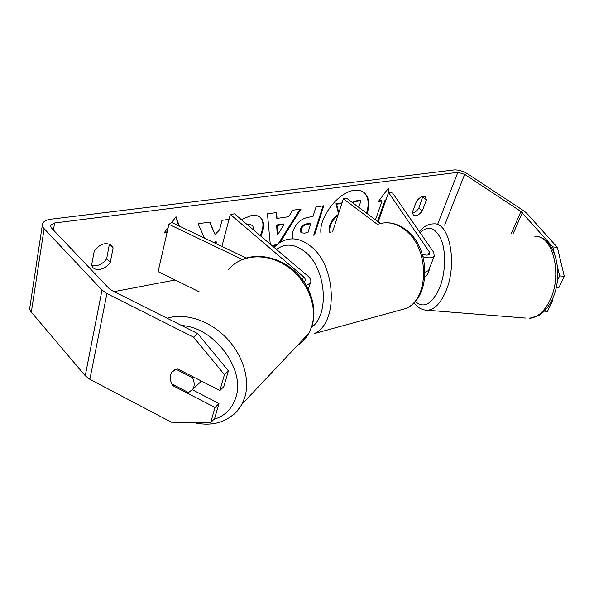 <?xml version="1.0" encoding="UTF-8"?>
<svg xmlns="http://www.w3.org/2000/svg" width="594" height="594" viewBox="0 0 594 594"><rect width="100%" height="100%" fill="white"/><g stroke="black" fill="none" stroke-linecap="round" stroke-linejoin="round"><path stroke-width="0.89" d="M423.114 256.801C428.682 258.345 432.387 258.152 434.229 256.214L433.776 252.443L392.619 193.065L388.573 192.515L429.395 251.967L429.648 254.143C428.393 255.383 425.965 255.405 422.341 254.217M380.36 223.53L346.748 198.307L343.399 198.767L332.514 231.964M377.264 224.272L343.399 198.767M429.017 269.409L428.571 270.522L425.17 272.134M388.573 192.515L378.185 221.896M306.281 285.469L310.343 283.063C311.531 280.895 310.632 278.497 307.655 275.861L234.533 213.847L230.331 214.427L221.904 246.428M303.98 281.853L305.019 280.932C305.702 279.677 305.182 278.282 303.46 276.752L230.331 214.427M242.293 259.452L168.926 224.317L171.889 222.52L246.183 258.041M168.926 224.317L158.13 271.644L199.428 291.936M200.987 380.851L200.297 382.224L197.364 384.971M193.83 386.902L192.835 389.219L188.506 392.567L171.926 383.999C170.292 380.821 169.817 377.777 170.485 374.881L171.696 372.141L175.713 369.112L192.471 377.71C194.104 380.94 194.557 383.999 193.83 386.902M192.471 377.71L193.325 376.923M367.166 213.625C370.099 203.794 369 196.711 363.847 192.374C361.345 190.555 358.197 189.88 354.403 190.347C338.439 191.58 318.102 218.236 321.072 233.925M366.557 213.172C369.438 203.564 368.429 196.555 363.535 192.152M91.587 265.31L96.377 265.689C100.609 264.827 104.047 262.489 106.682 258.687L109.422 244.037M91.565 265.429L92.857 267.53C94.58 269.231 96.941 269.854 99.933 269.386C104.173 268.51 107.618 266.157 110.269 262.34L113.12 247.861L111.657 245.463C106.014 241.892 100.23 243.651 94.297 250.75L91.565 265.429M415.793 215.793L413.498 215.37L412.318 212.452L416.424 201.403C419.713 197.178 422.653 195.641 425.237 196.792L426.462 199.866L422.334 210.796C420.277 213.617 418.102 215.28 415.793 215.793M229.039 219.327L222.045 220.322L219.587 229.826L215.058 234.474L209.853 222.067L198.084 223.752L204.507 238.112M215.251 243.25L216.424 241.996L216.008 243.614M270.255 244.141L267.463 213.833L276.626 212.526L277.034 218.421L288.729 216.676L292.664 210.231L301.113 209.021L279.915 242.575M276.195 245.352L272.46 246.005M175.126 279.997L114.093 291.639M554.098 252.502L552.769 246.881L520.938 211.501L464.679 174.354L457.892 172.334L54.589 222.995L50.445 225.223L51.24 227.74L109.251 288.699L111.709 290.444L197.72 333.598L228.4 370.842L223.827 386.642L219.884 390.54L177.316 368.718L171.696 372.141C169.349 376.158 169.773 380.687 172.98 385.729L215.013 407.477L210.647 422.683L214.575 418.621L218.956 403.489L215.013 407.477M167.048 232.551L164.07 232.989L168.251 227.287M171.621 222.683L176.01 216.699L179.291 226.062M377.569 221.428L385.135 199.985L385.773 200.423M385.744 200.43L378.163 221.881M388.684 192.53L388.276 188.313L378.378 201.514L382.076 200.972L375.445 219.839M293.094 238.736C292.025 237.051 291.966 234.578 292.931 231.296L292.953 231.2C295.998 223.092 301.373 218.406 309.088 217.129L312.986 216.535L316.001 206.898L323.804 205.776L314.508 235.053M241.283 219.565L251.529 215.422C255.212 214.954 258.115 215.607 260.246 217.389C263.565 220.211 264.397 224.836 262.741 231.259L260.84 236.152M254.18 230.509L252.628 225.393L248.745 224.525L247.46 224.807M552.769 246.881L557.387 247.431L526.774 213.268L523.96 210.937L467.79 173.953C463.001 171.087 458.494 169.75 454.262 169.929L50.935 219.193C46.369 219.817 43.577 221.31 42.568 223.678C42.018 225.274 42.538 226.938 44.119 228.66L101.997 290.058L106.935 293.584L193.518 337.14L197.72 333.598M422.824 196.421L418.785 208.264C416.78 211.019 414.642 212.674 412.362 213.216M228.4 370.842L224.45 374.658L219.884 390.54M224.45 374.658L193.518 337.14M42.352 225.081L29.93 306.808C29.373 308.568 29.841 310.343 31.319 312.132L85.246 375.75L89.872 379.321L171.362 422.2L210.647 422.683M192.426 389.805L218.956 403.489M551.885 300.156L552.814 300.237L547.438 311.412L544.304 311.152M557.387 247.431L564.3 276.351L559.63 275.868L557.387 280.554M559.63 275.868L557.558 267.107M556.184 287.622L558.761 287.867L564.3 276.351M552.814 300.237L552.19 299.465M426.462 199.866L422.876 197.349M422.334 210.796L418.785 208.264M173.819 384.971L172.98 385.729M113.12 247.861L109.496 244.238M110.269 262.34L106.682 258.687M330.138 232.373C329.425 230.828 329.529 228.616 330.457 225.735L330.487 225.646C332.024 221.295 334.474 217.968 337.852 215.674M329.819 232.425L329.789 232.373C328.809 230.814 328.831 228.445 329.856 225.26L329.885 225.171C331.593 220.389 334.37 216.855 338.216 214.568M352.688 202.769L353.185 201.292L360.402 200.26L361.018 200.72L358.776 207.336M353.185 201.292L353.801 201.752L361.018 200.72M353.304 203.23L353.801 201.752M341.854 203.467L336.612 204.217L335.989 203.742L342.047 202.881M338.795 212.801L336.612 204.217M338.521 213.647L335.989 203.742M175.72 217.092L178.787 225.817M167.204 231.86L164.612 232.239M378.831 200.906L381.467 200.527L382.076 200.972M388.209 193.547L387.771 188.989M385.135 199.985L385.974 199.866M283.991 224.435L277.272 225.482L277.769 234.623L283.991 224.435L283.375 223.931L276.656 224.978L277.272 225.482M276.656 224.978L277.16 234.11L277.769 234.623M300.089 209.17L278.311 243.651M277.108 244.572L271.852 245.493M276.039 212.607L276.41 217.909L277.034 218.421M301.076 229.551L301.462 232.759L304.291 233.152L307.974 232.536L310.714 223.79L306.987 224.383C304.031 224.992 302.071 226.685 301.106 229.455L300.467 229.054L300.854 232.269L301.462 232.759M300.467 229.054L300.497 228.965C301.462 226.188 303.415 224.502 306.37 223.893L310.098 223.299L310.714 223.79M322.995 205.895L313.706 235.194M215.058 234.474L209.482 222.119M214.479 242.879L215.815 241.454L216.424 241.996M259.927 217.137C263.001 220.003 263.729 224.539 262.132 230.739L260.231 235.632M252.628 225.393L248.129 224.005L246.844 224.28M429.833 267.337L428.712 271.933C427.695 274.398 426.462 275.839 425.007 276.255M429.395 251.967L428.229 254.952M303.46 276.752L302.495 279.781M229.64 417.485C234.838 414.218 238.929 409.815 241.929 404.276L244.795 397.349C250.364 379.306 242.872 354.707 225.987 337.511C209.118 320.292 184.912 312.585 167.122 318.243M181.727 325.571C214.241 327.101 245.797 369.609 235.788 397.594C232.135 408.813 224.814 416.075 213.84 419.386M228.475 269.646C240.882 254.187 266.803 252.339 287.192 266.439C307.662 280.383 318.236 307.499 311.471 327.175L308.702 333.464C305.776 338.669 301.849 342.835 296.918 345.96M457.892 172.334L437.63 224.346M54.589 222.995L53.46 230.078M106.935 293.584L89.872 379.321M464.679 174.354L444.639 225.208M520.938 211.501L511.375 233.42M522.341 212.674L513.171 233.635M44.119 228.66L31.319 312.132M101.997 290.058L85.246 375.75M329.885 225.171L330.487 225.646M329.856 225.26L330.457 225.735M306.37 223.893L306.987 224.383M300.497 228.965L301.106 229.455M262.132 230.739L262.741 231.259M262.103 230.836L262.711 231.356M248.129 224.005L248.745 224.525M549.732 300.742C562.941 275.148 552.962 235.031 534.845 236.308C555.635 236.256 564.649 275.2 551.811 300.252C548.351 307.284 543.933 312.414 538.55 315.652L529.209 318.354C537.214 317.783 544.052 311.917 549.732 300.742M419.245 231.467L423.737 227.25C424.235 226.708 428.898 223.73 433.806 223.879C449.665 222.104 457.803 264.204 445.79 291.409C440.629 303.274 434.548 309.556 427.539 310.268L425.022 310.113M415.184 301.381C423.7 308.858 431.808 304.455 439.508 288.179C445.396 273.819 446.257 253.133 441.55 240.511C435.848 227.673 428.668 225.022 420.01 232.573M525.935 318.094L427.539 310.268C421.889 310.113 417.367 307.581 413.988 302.665M397.304 310.862L405.657 308.568C430.19 298.968 429.425 246.079 403.816 229.002C395.381 223.017 386.998 221.354 378.668 224.027M274.101 247.401C277.294 243.963 280.984 241.528 285.179 240.095C293.414 237.303 301.834 239.285 310.432 246.035C336.538 265.362 338.506 323.812 314.152 333.613L405.657 308.568C431.69 298.084 430.754 246.428 405.257 229.254C398.886 224.614 392.196 222.46 385.187 222.802M311.538 327.339C329.997 314.761 326.047 267.656 304.767 251.596C294.557 243.77 285.135 243.057 276.522 249.45M434.229 256.214L428.571 270.522M310.343 283.063L308.331 289.256M240.511 260.261C256.883 252.287 279.455 256.994 295.159 271.629C310.877 286.226 317.864 309.147 311.694 326.893L308.702 333.464L241.929 404.276C229.841 423.567 211.026 426.722 193.154 422.468M200.297 382.224L192.835 389.219M50.445 225.223L50.334 225.928"/></g></svg>
